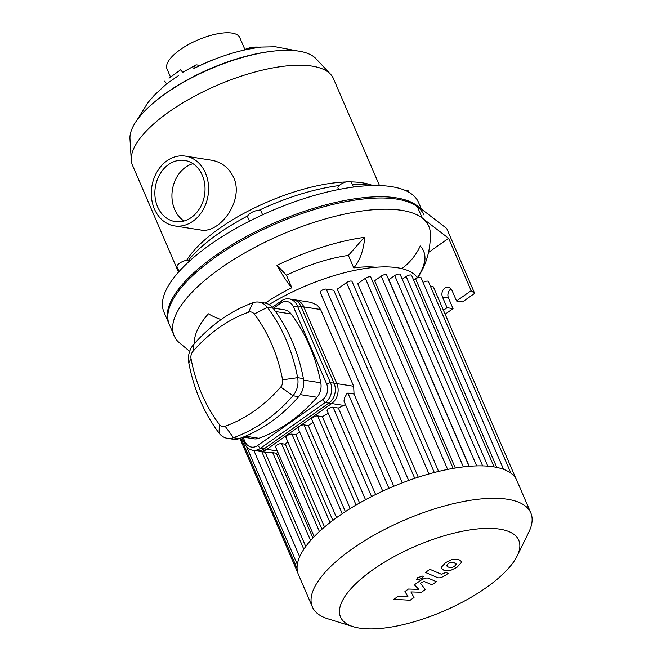 <?xml version="1.0" encoding="UTF-8"?>
<svg xmlns="http://www.w3.org/2000/svg" width="662" height="662" viewBox="0 0 662 662"><rect width="100%" height="100%" fill="white"/><g stroke="black" fill="none" stroke-linecap="round" stroke-linejoin="round"><path stroke-width="0.99" d="M353.442 187.065L351.398 182.315A7.299 2.656 156.7 0 0 345.415 182.1A7.299 2.656 156.7 0 0 338.001 188.091L338.621 189.522M409.008 192.328L408.545 191.268A7.299 2.656 156.7 0 0 407.122 190.433A7.299 2.656 156.7 0 0 405.26 190.433M190.044 260.588A7.299 2.656 156.7 0 0 182.811 261.457A7.299 2.656 156.7 0 0 177.011 266.107A7.299 2.656 156.7 0 0 177.06 266.836L179.063 271.494M262.599 214.794L261.068 211.228A7.299 2.656 156.7 0 0 256.798 210.557A7.299 2.656 156.7 0 0 250.095 213.445A7.299 2.656 156.7 0 0 247.662 217.004L249.458 221.158M423.937 214.976A138.598 50.519 156.7 0 0 276.658 223.4A138.598 50.519 156.7 0 0 169.348 324.62L163.969 312.141A138.598 50.519 156.7 0 1 271.288 210.921A138.598 50.519 156.7 0 1 418.566 202.498L421.388 209.051M167.081 83.412L154.461 95.088A77.926 55.641 43.2 0 0 151.797 98.249A85.009 30.982 156.7 0 0 147.427 103.363L137.1 119.971M243.128 50.329A77.926 46.58 83.7 0 1 253.24 47.234A77.926 46.58 83.7 0 1 260.249 47.333A85.009 30.982 156.7 0 0 193.817 68.591A77.926 12.686 -117 0 1 195.497 65.157A77.926 12.686 -117 0 1 199.328 65.852L199.336 65.877A49.824 18.164 -23.3 0 1 215.961 58.744M169.042 78.182L180.751 69.725L169.042 78.182M178.5 75.617L166.642 83.859L164.714 81.161M166.948 160.825A35.309 28.458 98.9 0 1 185.41 156.133A35.309 28.458 98.9 0 1 208.067 195.422A35.309 28.458 98.9 0 1 174.495 225.899A35.309 28.458 98.9 0 1 151.59 198.211A35.309 28.458 98.9 0 1 166.948 160.825M185.41 156.133L211.435 160.212C221.547 161.991 228.944 167.734 233.636 177.416C244.518 200.768 219.287 234.199 200.512 229.971L174.495 225.899M183.995 221.017A30.932 24.924 98.9 0 1 171.946 194.587A30.932 24.924 98.9 0 1 185.625 167.238A30.932 24.924 98.9 0 1 192.973 163.688M168.562 164.565A30.932 24.924 98.9 0 1 184.739 160.461A30.932 24.924 98.9 0 1 204.583 194.876A30.932 24.924 98.9 0 1 175.165 221.58A30.932 24.924 98.9 0 1 155.107 197.317A30.932 24.924 98.9 0 1 168.562 164.565M379.5 185.559L333.458 78.654A109.42 39.886 156.7 0 0 330.545 74.243L315.973 58.703A102.13 37.221 156.7 0 0 298.703 51.123A102.13 37.221 156.7 0 0 192.112 77.595A102.13 37.221 156.7 0 0 129.984 138.805L131.266 160.063A109.42 39.886 156.7 0 0 132.466 165.21L178.508 272.123M330.545 74.243A109.42 39.886 156.7 0 0 312.034 66.126A109.42 39.886 156.7 0 0 197.83 94.476A109.42 39.886 156.7 0 0 131.266 160.063M372.996 185.517L369.512 184.433A109.42 39.886 156.7 0 0 362.28 182.795A109.42 39.886 156.7 0 0 351.083 181.909M345.845 181.967A109.42 39.886 156.7 0 0 186.634 260.307M371.672 185.55A116.719 42.542 156.7 0 0 370.24 185.31A116.719 42.542 156.7 0 0 352.316 184.45M339.176 185.559A116.719 42.542 156.7 0 0 258.95 210.334M247.745 215.911A116.719 42.542 156.7 0 0 188.488 260.174M270.791 51.437A99.209 36.162 156.7 0 0 166.336 92.887A99.209 36.162 156.7 0 0 155.744 100.988M244.89 49.484L239.785 37.635A39.612 14.44 156.7 0 0 232.031 33.1A39.612 14.44 156.7 0 0 188.455 44.561A39.612 14.44 156.7 0 0 167.023 68.972L170.465 76.949M265.255 303.13A87.541 31.908 -23.3 0 1 291.818 287.73A53.978 6.62 -116.1 0 1 276.973 265.396A124.009 45.198 -23.3 0 1 364.729 237.31A53.978 30.56 82.3 0 1 353.765 267.903A87.541 31.908 -23.3 0 1 375.834 267.266M353.765 267.903L348.394 255.424L364.216 237.377M291.818 287.73L286.447 275.251A87.541 31.908 -23.3 0 1 348.394 255.424M401.867 268.623A53.978 49.832 -43.3 0 0 420.238 245.999A124.009 45.198 -23.3 0 1 423.589 251.039A124.009 45.198 -23.3 0 1 420.312 273.464A124.009 45.198 -23.3 0 1 417.681 277.759M417.325 277.717A124.009 45.198 156.7 0 0 423.514 250.865M277.088 265.338L286.447 275.251M189.663 351.348L178.012 341.584A138.598 50.519 -23.3 0 1 174.18 335.849A138.598 50.519 -23.3 0 1 268.83 240.364A138.598 50.519 -23.3 0 1 422.232 218.046A138.598 50.519 -23.3 0 1 430.308 232.925C430.672 247.845 427.338 261.358 420.312 273.464M194.454 343.595A124.009 45.198 -23.3 0 1 208.381 313.805A53.978 39.919 41.2 0 0 221.091 319.539M428.529 252.429L448.588 238.279L471.154 290.684L474.654 293.365L462.523 301.922L456.557 300.987L471.154 290.684M474.654 293.365L446.709 228.481L416.853 205.568L422.232 218.046L448.588 238.279M451.062 288.88A6.562 5.288 -81.1 0 0 448.472 298.016L453.04 308.624L445.121 314.21M453.04 308.624L447.065 307.689L442.497 297.081A6.562 5.288 98.9 0 1 442.986 290.155A6.562 5.288 98.9 0 1 448.257 287.25A6.562 5.288 98.9 0 1 451.989 290.386L456.557 300.987M443.424 310.263L447.065 307.689M416.853 205.568A138.598 50.519 156.7 0 0 263.459 227.885A138.598 50.519 156.7 0 0 168.81 323.37L174.18 335.849M300.995 306.448L320.615 309.518L317.297 305.215L311.157 302.385L292.712 299.481A14.589 11.759 98.9 0 1 300.995 306.448L334.045 383.19A14.589 11.759 98.9 0 1 328.882 403.108L264.039 448.869A14.589 11.759 98.9 0 1 256.409 450.805L267.349 452.51L272.719 452.642L310.569 540.515M345.44 404.548L343.768 405.442A107.964 39.348 156.7 0 0 338.39 408.057L333.094 407.221A3.649 1.332 156.7 0 0 329.088 408.28A3.649 1.332 156.7 0 0 327.111 410.531L365.515 499.702M320.615 309.518L353.665 386.26L354.038 394.022L347.906 393.062L346.987 393.485L344.588 397.862L343.967 401.114L382.727 491.121M287.829 441.802A107.964 39.348 156.7 0 0 285.339 444.21L281.54 443.614A3.649 1.332 156.7 0 0 277.527 444.665A3.649 1.332 156.7 0 0 275.558 446.916L314.185 536.609M299.605 431.864A107.964 39.348 156.7 0 0 295.931 434.752L291.934 434.123A3.649 1.332 156.7 0 0 287.92 435.182A3.649 1.332 156.7 0 0 285.943 437.425L324.521 527.002M313.093 422.406A107.964 39.348 156.7 0 0 308.31 425.575L304.007 424.896A3.649 1.332 156.7 0 0 299.994 425.956A3.649 1.332 156.7 0 0 298.024 428.206L336.553 517.659M328.319 413.328A107.964 39.348 156.7 0 0 322.427 416.671L317.71 415.926A3.649 1.332 156.7 0 0 313.697 416.986A3.649 1.332 156.7 0 0 311.728 419.236L350.198 508.557M277.866 452.287L276.418 453.222L272.719 452.642M338.39 408.057L375.619 494.506M322.427 416.671L359.598 502.979M308.31 425.575L345.374 511.627M295.931 434.752L332.82 520.398M285.339 444.21L321.955 529.219M276.418 453.222L312.911 537.941M354.038 394.022L393.766 486.264M408.661 480.471L326.234 289.079L333.756 290.262L414.76 478.345M418.243 477.194L337.256 289.137L346.549 282.583A3.649 1.332 -23.3 0 1 349.9 281.135A3.649 1.332 -23.3 0 1 352.027 281.474L434.297 472.502M438.608 471.427L357.753 283.667L365.333 278.321A3.649 1.332 -23.3 0 1 368.684 276.873A3.649 1.332 -23.3 0 1 370.819 277.212L453.156 468.39M455.315 468.026L374.651 280.738L381.196 276.12A3.649 1.332 -23.3 0 1 384.548 274.672A3.649 1.332 -23.3 0 1 386.674 275.011L469.068 466.321M469.25 466.305L388.884 279.687L394.709 275.574A3.649 1.332 -23.3 0 1 398.061 274.126A3.649 1.332 -23.3 0 1 400.196 274.465L482.631 465.882M417.416 277.858A107.964 39.348 156.7 0 0 397.498 267.762A107.964 39.348 156.7 0 0 269.078 304.594M402.256 279.248L406.145 276.501A3.649 1.332 156.7 0 1 409.497 275.053A3.649 1.332 156.7 0 1 411.632 275.392L494.117 466.917M517.121 556.022L528.789 532.207A118.903 43.336 156.7 0 0 530.792 512.876L516.823 480.438A118.903 43.336 156.7 0 0 516.004 478.808A118.903 43.336 156.7 0 0 510.849 473.164A118.903 43.336 156.7 0 0 503.269 469.234A118.903 43.336 156.7 0 0 493.538 466.818A118.903 43.336 156.7 0 0 481.746 465.866A118.903 43.336 156.7 0 0 467.794 466.429A118.903 43.336 156.7 0 0 451.434 468.696A118.903 43.336 156.7 0 0 432.054 473.098A118.903 43.336 156.7 0 0 406.178 481.382A118.903 43.336 156.7 0 0 385.905 489.673A118.903 43.336 156.7 0 0 368.072 498.345A118.903 43.336 156.7 0 0 352.201 507.324A118.903 43.336 156.7 0 0 338.067 516.583A118.903 43.336 156.7 0 0 325.605 526.1A118.903 43.336 156.7 0 0 314.889 535.881A118.903 43.336 156.7 0 0 306.125 545.976A118.903 43.336 156.7 0 0 299.803 556.452A118.903 43.336 156.7 0 0 297.081 568.36A118.903 43.336 156.7 0 0 298.405 574.5L312.373 606.938A118.903 43.336 156.7 0 0 327.798 618.771L353.119 626.649A97.024 35.359 156.7 0 0 443.631 611.109A97.024 35.359 156.7 0 0 517.121 556.022A97.024 35.359 156.7 0 0 499.76 529.145A97.024 35.359 156.7 0 0 377.299 566.73A97.024 35.359 156.7 0 0 353.119 626.649M503.583 469.35L421.057 277.734A3.649 1.332 156.7 0 0 418.93 277.395A3.649 1.332 156.7 0 0 415.579 278.843L413.692 280.175M516.021 478.833L433.411 287.01A3.649 1.332 156.7 0 0 430.681 286.82M510.973 473.264L428.405 281.54A3.649 1.332 156.7 0 0 423.117 282.517M326.234 289.079A3.649 1.332 156.7 0 0 322.22 290.138A3.649 1.332 156.7 0 0 320.251 292.381L402.281 482.846M530.792 512.876A118.903 43.336 156.7 0 0 507.514 499.264A118.903 43.336 156.7 0 0 376.703 533.663A118.903 43.336 156.7 0 0 312.373 606.938M414.031 597.48L410.887 591.911L421.471 592.233L425.352 589.494L420.378 583.205L421.76 582.229L424.317 581.542L432.005 584.803L436.44 581.675L428.571 578.331C426.833 577.496 424.061 578.274 420.246 580.673L414.371 584.827L418.831 589.354L408.413 589.031L404.945 591.48L408.09 596.934L398.458 596.057L393.882 599.284L410.15 600.219L414.031 597.48M446.635 565.249L448.257 567.111L451.947 567.524L454.48 566.291L456.077 564.612L454.438 562.75L450.764 562.336L448.199 563.594L446.618 565.96M456.077 564.612L456.093 563.9M441.587 566.995L441.537 568.534L443.821 570.239L450.094 570.644L456.937 567.342L461.124 562.865L461.174 561.326L458.874 559.613L452.618 559.216L445.741 562.543L441.587 566.995M425.459 572.448L437.284 577.521C439.005 578.373 441.777 577.595 445.6 575.204L448.124 573.424L445.816 572.431L441.554 574.318L429.895 569.32L425.459 572.448M422.058 578.34L423.299 576.528L422.571 576.106L417.697 577.661L416.456 579.473L417.184 579.904L422.058 578.34M273.671 308.128L280.829 303.072A11.668 9.409 98.9 0 1 293.564 307.102L326.614 383.844A11.668 9.409 98.9 0 1 322.477 399.782L257.642 445.543A11.668 9.409 98.9 0 1 244.907 441.513L243.037 437.177M242.044 437.565L244.501 443.267A14.589 11.759 -81.1 0 0 252.793 450.243A14.589 11.759 -81.1 0 0 260.423 448.306L325.257 402.546A14.589 11.759 -81.1 0 0 330.429 382.628L297.379 305.885A14.589 11.759 -81.1 0 0 289.095 298.91A14.589 11.759 -81.1 0 0 281.466 300.846L272.33 307.292M252.793 450.243L259.19 451.244A14.589 11.759 -81.1 0 0 266.819 449.308L260.423 448.306L257.642 445.543M272.934 308.012L284.486 309.824A14.589 11.759 98.9 0 1 291.139 313.978A164.946 132.93 98.9 0 1 320.78 382.802A14.589 11.759 98.9 0 1 317.032 397.258A164.946 132.93 98.9 0 1 258.883 438.294A14.589 11.759 98.9 0 1 253.985 438.798L243.202 437.11M219.354 424.433A157.647 127.054 98.9 0 1 191.028 358.655A7.299 5.875 98.9 0 1 192.907 351.431A157.647 127.054 98.9 0 1 248.482 312.207A7.299 5.875 98.9 0 1 254.258 314.028A157.647 127.054 98.9 0 1 282.591 379.806A7.299 5.875 98.9 0 1 280.713 387.038A157.647 127.054 98.9 0 1 225.138 426.262A7.299 5.875 98.9 0 1 219.354 424.433L219.072 433.13A18.238 14.696 -81.1 0 0 227.397 438.327A18.238 14.696 -81.1 0 0 233.512 437.698A168.595 135.875 -81.1 0 0 292.952 395.752A18.238 14.696 -81.1 0 0 297.635 377.679A168.595 135.875 -81.1 0 0 267.349 307.342A18.238 14.696 -81.1 0 0 259.024 302.145A18.238 14.696 -81.1 0 0 252.901 302.766A168.595 135.875 -81.1 0 0 193.47 344.72A18.238 14.696 -81.1 0 0 188.778 362.793A168.595 135.875 -81.1 0 0 219.072 433.13M227.397 438.327L233.156 439.229A18.238 14.696 -81.1 0 0 239.272 438.6A168.595 135.875 -81.1 0 0 298.711 396.654A18.238 14.696 -81.1 0 0 303.403 378.581A168.595 135.875 -81.1 0 0 273.108 308.244A18.238 14.696 -81.1 0 0 264.783 303.047L259.024 302.145M322.477 399.782L325.257 402.546L331.662 403.547L266.819 449.308M293.564 307.102L297.379 305.885L303.784 306.887A14.589 11.759 -81.1 0 0 295.492 299.911L289.095 298.91M303.784 306.887L336.834 383.629L330.429 382.628L326.614 383.844M331.662 403.547A14.589 11.759 -81.1 0 0 336.834 383.629M448.472 298.016L442.497 297.081M328.882 403.108L343.768 405.442M353.665 386.26L334.045 383.19M277.295 450.946L264.039 448.869M371.564 496.541L333.094 407.221M356.073 505.015L317.71 415.926M342.254 513.695L304.007 424.896M330.015 522.55L291.934 434.123M319.398 531.52L281.54 443.614M428.959 473.951L346.549 282.583M463.359 466.892L381.196 276.12M447.636 469.424L365.333 278.321M476.681 465.899L394.709 275.574M487.828 466.156L406.145 276.501M297.329 564.446L246.62 446.693M496.79 467.413L415.579 278.843M303.825 549.245L261.796 451.649M388.933 488.333L347.906 393.062M280.829 303.072L281.466 300.846M244.501 443.267L244.907 441.513M191.028 358.655L188.778 362.793M239.272 438.6L233.512 437.698L225.138 426.262M192.907 351.431L193.47 344.72M298.711 396.654L292.952 395.752L280.713 387.038M248.482 312.207L252.901 302.766M303.403 378.581L297.635 377.679L282.591 379.806M254.258 314.028L267.349 307.342L273.108 308.244M300.242 394.626L317.032 397.258M320.78 382.802L303.635 380.112M275.524 311.537L291.139 313.978M258.883 438.294L245.428 436.192M182.646 72.39L180.751 69.725M182.555 72.448L195.497 65.157M297.404 50.941L275.425 46.779L253.24 47.234M265.114 452.171L305.736 546.506M297.081 568.459L240.894 438.004M297.792 572.812L239.892 438.376M253.852 450.408L299.663 556.775"/></g></svg>
